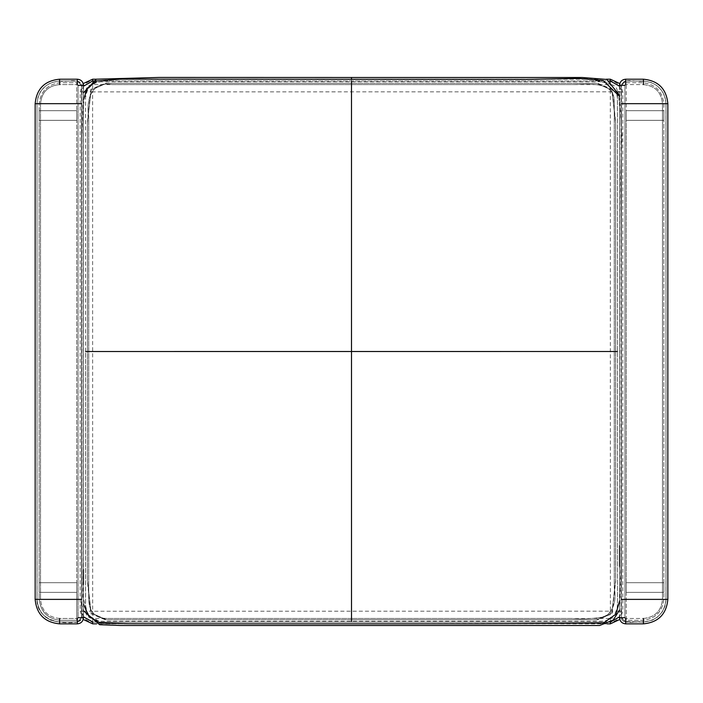 <?xml version="1.0" encoding="UTF-8"?>
<svg xmlns="http://www.w3.org/2000/svg" width="703" height="703" viewBox="0 0 703 703"><rect width="100%" height="100%" fill="white"/><g stroke="black" fill="none" stroke-linecap="round" stroke-linejoin="round"><path stroke-width="0.53" stroke-dasharray="3.52 2.64" d="M78.068 85.344L83.446 85.344L83.446 617.709C83.086 621.434 81.038 623.482 77.312 623.851L59.57 623.851C44.72 622.383 36.582 614.229 35.15 599.378L35.15 103.675C36.582 88.824 44.72 80.669 59.57 79.202L77.312 79.202C81.038 79.571 83.086 81.61 83.446 85.344L83.446 617.709L78.068 617.709L83.446 617.709L78.068 617.709L77.312 618.473L77.312 623.851L77.312 618.473L59.57 618.473L59.57 623.851L59.57 618.473C47.997 617.331 41.644 610.969 40.528 599.378L35.15 599.378L40.528 599.378L40.528 103.675L35.15 103.675L40.528 103.675C41.644 92.084 47.997 85.722 59.57 84.58L59.57 79.202L59.57 84.58L77.312 84.58L77.312 79.202L77.312 84.58L78.068 85.344L83.446 85.344L78.068 85.344L78.068 617.709L78.068 85.344L77.312 84.58L59.57 84.58C47.997 85.722 41.644 92.084 40.528 103.675L40.528 599.378C41.644 610.969 47.997 617.331 59.57 618.473L77.312 618.473L78.068 617.709M667.85 351.526L667.85 103.675C666.418 88.824 658.28 80.669 643.43 79.202L625.688 79.202C621.962 79.571 619.914 81.61 619.554 85.344L619.554 617.709C619.914 621.434 621.962 623.482 625.688 623.851L643.43 623.851C658.28 622.383 666.418 614.229 667.85 599.378L667.85 351.526M624.932 85.344L624.932 617.709L624.932 85.344L625.688 84.58L643.43 84.58C655.003 85.722 661.356 92.084 662.472 103.675L662.472 599.378C661.356 610.969 655.003 617.331 643.43 618.473L625.688 618.473L643.43 618.473L643.43 623.851L643.43 618.473C655.003 617.331 661.356 610.969 662.472 599.378L667.85 599.378L662.472 599.378L662.472 103.675L667.85 103.675L662.472 103.675C661.356 92.084 655.003 85.722 643.43 84.58L643.43 79.202L643.43 84.58L625.688 84.58L625.688 79.202L625.688 84.58L624.932 85.344L619.554 85.344L624.932 85.344L619.554 85.344L619.554 617.709L624.932 617.709L619.554 617.709L624.932 617.709L625.688 618.473L625.688 623.851M83.446 616.803L81.917 611.179L81.917 91.873C82.603 85.283 86.188 81.636 92.664 80.942L610.336 80.942C616.812 81.636 620.398 85.283 621.083 91.873L621.083 611.179C620.398 617.77 616.812 621.408 610.336 622.102L92.664 622.102C86.188 621.408 82.603 617.77 81.917 611.179L81.917 91.873L83.446 86.249M610.336 611.232L610.336 622.102L92.664 622.102L92.664 611.232L610.389 611.179L610.336 91.821L92.611 91.873L92.664 611.232M619.554 86.249L621.083 91.873L621.083 611.179L619.554 616.803M96.935 80.942L609.079 80.942M92.611 611.179L83.613 611.179L85.546 611.179L85.546 91.873L80.177 91.873L83.2 83.604M83.2 619.44L80.177 611.179L81.917 611.179M92.664 79.202L92.664 91.821M96.32 79.202L606.355 79.202M619.8 83.604L622.823 91.873L622.823 611.179L619.8 619.44M607.084 623.851L96.671 623.851M92.664 623.851L92.664 618.473C88.332 618.025 85.959 615.6 85.546 611.179L80.177 611.179L80.177 91.873L85.546 91.873C85.959 87.453 88.332 85.028 92.664 84.58L610.336 84.58L610.336 80.942M351.825 618.464L572.049 618.464C583.947 619.325 595.107 618.693 605.529 616.566C613.728 609.896 616.636 600.353 614.273 587.919L614.273 103.007C615.362 80.028 588.323 84.624 571.381 84.588L111.935 84.588C92.049 80.476 85.652 99.764 88.727 116.61L88.727 599.931C89.255 612.726 96.056 618.904 109.132 618.464L572.049 618.464C583.947 619.325 595.107 618.693 605.529 616.566C613.728 609.896 616.636 600.353 614.273 587.919L614.273 103.007C615.362 80.028 588.323 84.624 571.381 84.588L111.935 84.588C92.049 80.476 85.652 99.764 88.727 116.61L88.727 599.931C89.255 612.726 96.056 618.904 109.132 618.464L351.825 618.464M85.581 351.518L85.581 97.251L86.996 91.258L89.149 87.743L92.111 84.887L95.705 82.884L100.722 81.794L121.637 81.768L601.733 81.75L607.269 82.857L610.863 84.861L613.833 87.717L616.698 93.165L617.41 98.262L617.436 603.701L617.199 607.823L616.004 611.768L613.851 615.283L610.889 618.139L606.074 620.564L601.241 621.25L101.267 621.267L95.731 620.16L92.137 618.157L89.167 615.301L87.023 611.786L85.608 605.793L85.581 351.518M325.542 351.518L87.392 351.526L87.392 121.303L90.854 89.307L105.362 83.253L351.5 83.253L351.5 351.518M351.5 79.211L351.5 83.253C351.5 75.555 351.5 75.555 351.5 83.253L106.522 83.253L91.144 90.16L87.392 122.876L87.392 580.177L91.144 612.884L106.513 619.8L596.487 619.8L611.856 612.893L615.608 580.177L615.608 122.876L611.856 90.16L596.487 83.253L351.5 83.253L597.638 83.253L612.146 89.307L615.608 121.303L615.608 351.526L369.321 351.518M615.608 351.526L615.608 581.75L612.146 613.745L597.638 619.8L351.5 619.8L351.5 351.535L615.608 351.526M351.5 619.8L105.362 619.8L90.854 613.745L87.392 581.75L87.392 351.526L351.5 351.535M351.5 83.253L596.487 83.253L611.856 90.16L615.608 122.876L615.608 580.177L611.856 612.893L596.487 619.8L106.513 619.8L91.144 612.884L87.392 580.177L87.392 122.876L91.144 90.16L106.522 83.253L351.5 83.253M663.86 582.708L663.86 120.345L626.224 120.345L626.224 582.708L663.86 582.708L663.86 592.383L626.224 592.383L626.224 110.67L663.86 110.67L663.86 592.383L663.86 582.708L626.224 582.708L626.224 592.383L626.224 582.708L663.86 582.708L626.224 582.708L663.86 582.708L626.224 582.708L663.86 582.708L663.86 592.383L626.224 592.383L663.86 592.383L626.224 592.383L663.86 592.383L626.224 592.383L626.224 582.708L663.86 582.708L663.86 598.833C662.49 611.803 655.328 618.974 642.357 620.336L626.224 620.336L626.224 582.708L663.86 582.708L663.86 598.833C662.49 611.803 655.328 618.974 642.357 620.336L626.224 620.336L626.224 582.708L626.224 592.383L663.86 592.383L663.86 582.708L626.224 582.708L626.224 592.383L663.86 592.383L663.86 582.708L626.224 582.708M626.224 120.345L626.224 110.67L626.224 120.345L663.86 120.345L663.86 110.67L663.86 120.345L626.224 120.345L663.86 120.345L626.224 120.345L663.86 120.345L626.224 120.345L626.224 110.67L663.86 110.67L626.224 110.67L663.86 110.67L626.224 110.67L663.86 110.67L663.86 120.345L626.224 120.345L626.224 82.708L642.357 82.708C655.328 84.079 662.49 91.249 663.86 104.22L663.86 120.345L626.224 120.345L663.86 120.345L663.86 104.22C662.49 91.249 655.328 84.079 642.357 82.708L626.224 82.708L626.224 120.345L626.224 110.67L626.224 120.345L663.86 120.345L663.86 110.67L626.224 110.67L663.86 110.67L663.86 120.345M39.14 582.708L76.776 582.708L76.776 120.345L39.14 120.345L39.14 592.383L39.14 110.67L76.776 110.67L76.776 592.383L39.14 592.383L39.14 582.708L76.776 582.708L76.776 592.383L76.776 582.708L39.14 582.708L76.776 582.708L39.14 582.708L76.776 582.708L76.776 592.383L39.14 592.383L76.776 592.383L39.14 592.383L76.776 592.383L39.14 592.383L39.14 582.708L76.776 582.708L39.14 582.708L39.14 598.833L39.14 582.708L39.14 592.383L76.776 592.383L76.776 582.708L76.776 620.336L60.643 620.336C47.672 618.974 40.51 611.803 39.14 598.833C40.51 611.803 47.672 618.974 60.643 620.336L76.776 620.336L76.776 582.708L39.14 582.708L76.776 582.708L76.776 592.383L39.14 592.383L39.14 582.708L76.776 582.708M76.776 110.67L76.776 120.345L76.776 110.67L39.14 110.67L39.14 120.345L39.14 110.67L76.776 110.67L39.14 110.67L76.776 110.67L76.776 120.345L39.14 120.345L76.776 120.345L39.14 120.345L76.776 120.345L39.14 120.345L76.776 120.345L39.14 120.345L39.14 110.67L76.776 110.67L39.14 110.67L39.14 120.345L39.14 104.22C40.51 91.249 47.672 84.079 60.643 82.708L76.776 82.708L76.776 120.345L39.14 120.345L39.14 104.22C40.51 91.249 47.672 84.079 60.643 82.708L76.776 82.708L76.776 120.345L76.776 110.67L39.14 110.67L39.14 120.345L76.776 120.345L76.776 110.67M77.312 622.014C85.634 618.763 79.931 606.54 81.61 599.378L81.61 85.344C78.534 77.093 66.548 82.673 59.57 81.038C45.95 82.479 38.428 90.019 36.987 103.675L36.987 599.378C36.661 620.485 61.161 624.739 77.312 622.014L59.57 622.014C45.95 620.573 38.428 613.025 36.987 599.378C38.428 613.025 45.95 620.573 59.57 622.014L77.312 622.014L81.61 617.709L81.61 85.344L81.61 617.709L77.312 622.014M36.987 599.378L36.987 103.675L37.039 600.933L38.612 607.805L41.767 613.306L45.95 617.427L51.082 620.354L59.298 622.006L77.312 622.014L80.353 620.749L81.61 617.709L81.61 85.344L80.353 82.304L77.312 81.038L59.298 81.038L51.082 82.699L45.607 85.889L40.774 91.118L38.111 96.619L36.987 103.675C38.428 90.019 45.95 82.479 59.57 81.038C45.95 82.479 38.428 90.019 36.987 103.675L36.987 599.378M59.57 81.038L77.312 81.038L81.61 85.344L77.312 81.038L59.57 81.038M666.013 599.378L665.961 102.12L664.889 96.619L662.226 91.118L657.393 85.889L651.918 82.699L643.702 81.038L625.688 81.038L622.647 82.304L621.39 85.344L621.39 617.709L622.164 620.178L623.754 621.549L643.702 622.006L652.331 620.178L657.393 617.164L662.226 611.926L664.889 606.434L665.961 600.933L666.013 103.675C664.572 90.019 657.05 82.479 643.43 81.038C636.452 82.673 624.466 77.093 621.39 85.344L621.39 617.709C624.466 625.96 636.452 620.38 643.43 622.014C657.05 620.573 664.572 613.025 666.013 599.378C664.572 613.025 657.05 620.573 643.43 622.014C657.05 620.573 664.572 613.025 666.013 599.378L666.013 103.675L666.013 599.378M666.013 103.675C664.572 90.019 657.05 82.479 643.43 81.038C657.05 82.479 664.572 90.019 666.013 103.675M621.39 85.344L621.39 617.709L621.39 85.344L625.688 81.038L643.43 81.038L625.688 81.038L621.39 85.344M643.43 622.014L625.688 622.014L621.39 617.709L625.688 622.014L643.43 622.014M76.776 120.345L39.14 120.345M35.15 103.675L40.528 103.675M59.57 79.202L59.57 84.58M77.312 79.202L77.312 84.58M77.312 623.851L77.312 618.473M59.57 623.851L59.57 618.473M35.15 599.378L40.528 599.378M662.472 103.675L667.85 103.675M643.43 84.58L643.43 79.202M625.688 84.58L625.688 79.202M643.43 618.473L643.43 623.851M662.472 599.378L667.85 599.378M81.917 91.873L83.446 91.873M83.789 91.873L92.611 91.873M621.083 611.179L619.554 611.179M619.115 611.179L610.389 611.179M621.083 91.873L619.554 91.873M618.016 91.873L610.389 91.873M610.336 81.917L610.336 91.821M610.336 79.202L610.336 84.58C614.668 85.028 617.041 87.453 617.454 91.873L622.823 91.873L617.454 91.873L617.454 611.179L622.823 611.179L617.454 611.179C617.041 615.6 614.668 618.025 610.336 618.473L610.336 622.217M610.336 623.851L610.336 618.473L92.664 618.473L92.664 622.102M625.688 618.473L624.932 617.709M619.554 601.109L619.554 566.398M619.554 545.721L619.554 96.373M83.446 99.633L83.446 569.562M83.446 584.369L83.446 604.123M351.825 623.842L603.35 623.157L615.52 614.694L619.422 602.234L619.712 575.124L619.651 109.211L618.666 93.736L610.872 84.158L586.636 78.341L532.32 79.536L117.058 79.008L92.471 83.244L84.835 93.306L83.349 106.715L83.349 555.888L82.866 597.075L88.253 615.573L104.246 623.851L351.825 623.842M83.446 92.858L81.759 142.489L81.601 192.367L81.785 604.387L83.446 610.749M619.554 609.967L621.144 565.194L621.522 520.018L621.364 254.697L620.74 176.515L621.944 135.916L619.554 95.503"/><path stroke-width="1.05" d="M78.068 617.709L83.446 617.709C83.086 621.434 81.038 623.482 77.312 623.851L59.57 623.851C44.72 622.383 36.582 614.229 35.15 599.378L35.15 103.675C36.582 88.824 44.72 80.669 59.57 79.202L77.312 79.202C81.038 79.571 83.086 81.61 83.446 85.344L78.068 85.344M624.932 617.709L619.554 617.709C619.914 621.434 621.962 623.482 625.688 623.851L643.43 623.851C658.28 622.383 666.418 614.229 667.85 599.378L667.85 103.675C666.418 88.824 658.28 80.669 643.43 79.202L625.688 79.202C621.962 79.571 619.914 81.61 619.554 85.344L624.932 85.344M92.84 622.102L83.446 616.803M619.554 616.803L610.336 622.102M609.079 80.942L610.336 80.942L619.554 86.249M83.446 86.249L92.664 80.942L96.935 80.942M606.355 79.202L610.336 79.202L619.8 83.604M619.8 619.44L610.336 623.851L607.084 623.851M96.671 623.851L92.664 623.851L83.2 619.44M83.2 83.604L92.664 79.202L96.32 79.202M351.491 81.759L351.5 351.5L85.581 351.518L617.419 351.5L325.542 351.518M351.509 621.259L351.5 351.518L369.321 351.518M619.554 95.503L606.794 79.448L582.295 77.497L351.5 77.497L351.5 79.211M81.61 599.378L36.987 599.378M36.987 103.675L81.61 103.675M621.39 599.378L666.013 599.378M666.013 103.675L621.39 103.675M40.528 103.675L35.15 103.675M59.57 84.58L59.57 79.202M77.312 84.58L77.312 79.202M77.312 618.473L77.312 623.851M59.57 618.473L59.57 623.851M40.528 599.378L35.15 599.378M667.85 103.675L662.472 103.675M643.43 79.202L643.43 84.58M625.688 79.202L625.688 84.58M625.688 623.851L625.688 618.473M643.43 623.851L643.43 618.473M667.85 599.378L662.472 599.378M92.664 623.851L92.664 622.006M619.554 611.179L619.115 611.179M619.554 91.873L618.016 91.873M610.336 79.202L610.336 81.917M610.336 622.217L610.336 623.851M92.664 80.933L92.664 79.202M83.446 604.123L88.754 616.171L99.545 622.814L128.596 623.737L184.951 623.842L477.381 623.816L603.35 623.157L615.81 614.22L619.554 601.109M619.554 566.398L619.554 545.721M619.554 96.373L603.2 80.529L578.56 78.455L527.004 79.386L120.433 79.158L96.847 80.977L87.655 87.893L83.446 99.633M83.446 569.562L83.446 584.369M351.5 77.497L158.913 77.444L96.337 79.202L83.446 92.858M83.446 610.749L99.668 624.721L120.556 625.503L599.633 625.494L613.201 620.055L619.554 609.967"/></g></svg>
